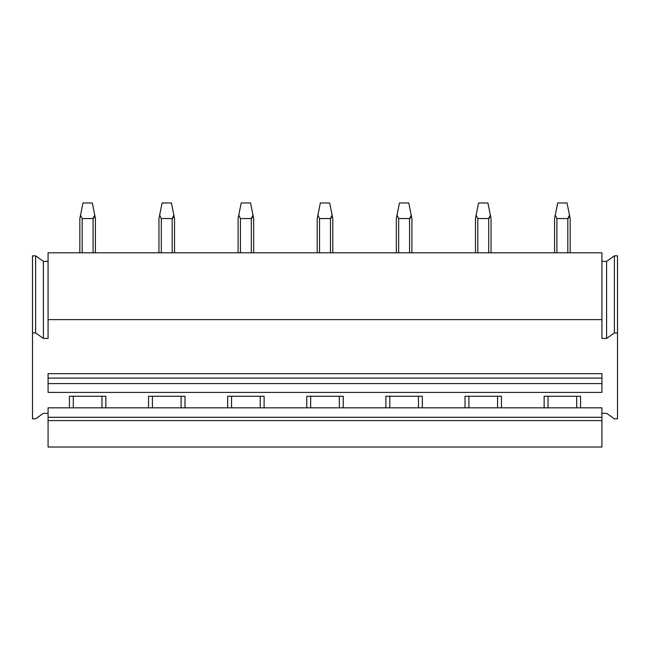 <?xml version="1.0" encoding="UTF-8"?>
<svg xmlns="http://www.w3.org/2000/svg" width="650" height="650" viewBox="0 0 650 650"><rect width="100%" height="100%" fill="white"/><g stroke="black" fill="none" stroke-linecap="round" stroke-linejoin="round"><path stroke-width="0.97" d="M48.076 261.349L43.404 261.349L35.612 255.84L32.5 255.84L32.5 418.836L35.612 418.836L43.404 413.327L48.076 413.327L48.076 407.826L601.924 407.826L601.924 447.029L48.076 447.029L48.076 420.599L601.924 420.599M48.076 319.621L601.924 319.621L601.924 252.809L48.076 252.809L48.076 338.439L43.404 338.439L35.612 332.93L32.5 332.93M35.612 255.84L35.612 332.93M43.404 261.349L43.404 338.439M601.924 261.349L606.596 261.349L614.388 255.84L617.5 255.84L617.5 418.836L614.388 418.836L606.596 413.327L601.924 413.327L601.924 407.826M601.924 319.621L601.924 338.439L606.596 338.439L614.388 332.93L617.5 332.93M614.388 255.84L614.388 332.93M606.596 261.349L606.596 338.439M544.139 407.826L544.139 396.256L580.588 396.256L580.588 407.826M576.696 396.256L576.696 407.826M105.861 407.826L105.861 396.256L69.412 396.256L69.412 407.826M184.982 407.826L184.982 396.256L148.533 396.256L148.533 407.826M264.103 407.826L264.103 396.256L227.654 396.256L227.654 407.826M343.224 407.826L343.224 396.256L306.776 396.256L306.776 407.826M422.346 407.826L422.346 396.256L385.897 396.256L385.897 407.826M501.467 407.826L501.467 396.256L465.018 396.256L465.018 407.826M548.031 396.256L548.031 407.826M48.076 407.826L48.076 417.292L601.924 417.292M497.575 396.256L497.575 407.826M468.91 396.256L468.91 407.826M418.454 396.256L418.454 407.826M389.789 396.256L389.789 407.826M339.332 396.256L339.332 407.826M310.668 396.256L310.668 407.826M260.211 396.256L260.211 407.826M231.546 396.256L231.546 407.826M181.09 396.256L181.09 407.826M152.425 396.256L152.425 407.826M101.969 396.256L101.969 407.826M73.304 396.256L73.304 407.826M48.076 417.292L48.076 420.599M48.076 383.598L48.076 392.405L601.924 392.405L601.924 373.685L48.076 373.685L48.076 383.598L601.924 383.598M82.184 252.809L82.184 218.546L80.535 215.126L82.964 202.971L92.308 202.971L95.42 218.546L95.42 252.809M93.559 218.303L94.096 217.393M82.184 218.546L93.088 218.546L94.737 215.126M79.844 252.809L79.844 218.546L80.535 215.126M161.306 252.809L161.306 218.546L159.656 215.126L162.086 202.971L171.429 202.971L174.541 218.546L174.541 252.809M172.681 218.303L173.217 217.393M161.306 218.546L172.209 218.546L173.859 215.126M158.966 252.809L158.966 218.546L159.656 215.126M240.427 252.809L240.427 218.546L238.778 215.126L241.207 202.971L250.551 202.971L253.662 218.546L253.662 252.809M251.802 218.303L252.338 217.393M240.427 218.546L251.331 218.546L252.98 215.126M238.095 218.546L238.778 215.126L238.095 218.546L238.095 252.809M319.548 252.809L319.548 218.546L317.899 215.126L320.328 202.971L329.672 202.971L332.784 218.546L332.784 252.809M330.923 218.303L331.459 217.393M319.548 218.546L330.452 218.546L332.101 215.126M317.216 218.546L317.899 215.126L317.216 218.546L317.216 252.809M398.669 252.809L398.669 218.546L397.02 215.126L399.449 202.971L408.793 202.971L411.905 218.546L411.905 252.809M410.044 218.303L410.589 217.393M398.669 218.546L409.573 218.546L411.223 215.126M396.338 218.546L397.02 215.126L396.338 218.546L396.338 252.809M477.791 252.809L477.791 218.546L476.141 215.126L478.571 202.971L487.914 202.971L491.034 218.546L491.034 252.809L491.034 218.546M489.166 218.303L489.71 217.393M477.791 218.546L488.694 218.546L490.344 215.126M475.459 218.546L476.141 215.126L475.459 218.546L475.459 252.809M556.912 252.809L556.912 218.546L555.262 215.126L557.692 202.971L567.036 202.971L570.156 218.546L570.156 252.809M568.287 218.303L568.831 217.393M556.912 218.546L567.816 218.546L569.465 215.126M554.58 218.546L555.262 215.126L554.58 218.546L554.58 252.809M48.076 378.089L601.924 378.089M93.088 252.809L93.088 218.546M172.209 252.809L172.209 218.546M251.331 252.809L251.331 218.546M330.452 252.809L330.452 218.546M409.573 252.809L409.573 218.546M488.694 252.809L488.694 218.546M567.816 252.809L567.816 218.546"/></g></svg>
